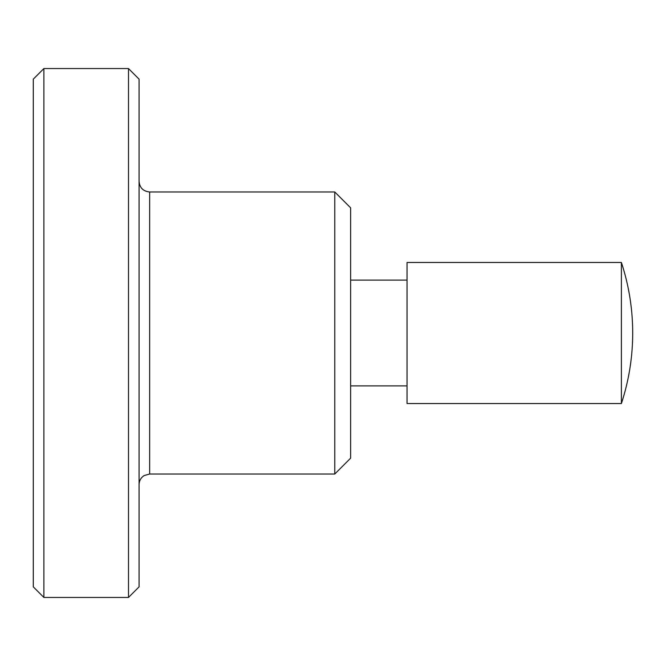 <?xml version="1.0" encoding="UTF-8"?>
<svg xmlns="http://www.w3.org/2000/svg" width="666" height="666" viewBox="0 0 666 666"><rect width="100%" height="100%" fill="white"/><g stroke="black" fill="none" stroke-linecap="round" stroke-linejoin="round"><path stroke-width="1" d="M621.395 262.479L621.395 403.521L407.043 403.521L407.043 262.479L621.395 262.479A225.657 225.657 0 0 1 621.395 403.521M407.043 280.111L350.632 280.111M334.765 474.034L334.765 191.966L350.632 207.834L350.632 458.166L334.765 474.034L149.65 474.034L144.197 475.549C140.909 477.68 139.202 480.694 139.077 484.615M334.765 191.966L149.65 191.966C143.232 191.342 139.702 187.812 139.077 181.385M128.496 68.556L139.077 79.137L139.077 586.863L128.496 597.444L43.881 597.444L43.881 68.556L128.496 68.556L128.496 597.444M43.881 597.444L33.3 586.863L33.3 79.137L43.881 68.556M149.65 191.966L149.65 474.034M407.043 385.889L350.632 385.889"/></g></svg>
